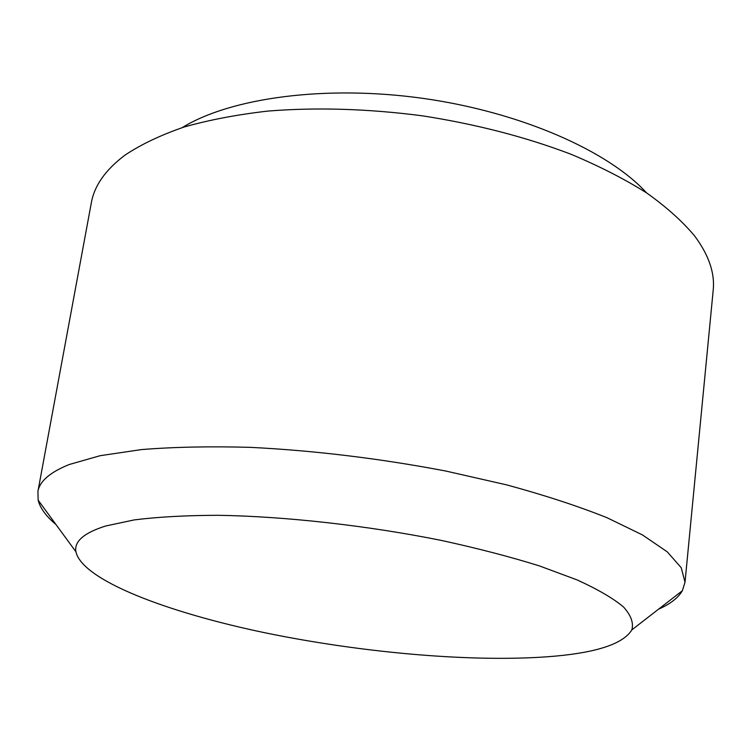 <?xml version="1.0" encoding="UTF-8"?>
<svg xmlns="http://www.w3.org/2000/svg" width="751" height="751" viewBox="0 0 751 751"><rect width="100%" height="100%" fill="white"/><g stroke="black" fill="none" stroke-linecap="round" stroke-linejoin="round"><path stroke-width="1.13" d="M91.209 203.465L91.434 202.254C94.542 185.553 105.45 170.064 124.14 155.776L125.408 154.847C141.282 144.342 160.77 135.086 183.873 127.088C208.928 119.972 236.903 114.64 267.778 111.092C316.462 107.177 367.943 108.745 422.212 115.795C476.265 124.197 526 137.076 571.417 154.415C599.899 166.422 625.076 179.32 646.93 193.12C666.663 207.21 682.556 221.489 694.628 235.955C708.662 254.833 714.868 272.735 713.253 289.642L713.131 290.872M182.221 127.614C230.219 97.996 325.07 84.61 423.085 98.39C521.091 112.162 608.592 151.167 646.564 192.876M55.95 524.498C46.121 516.303 40.178 508.192 38.141 500.175L37.944 491.248C39.822 481.091 50.242 472.182 69.195 464.531L100.174 455.688L141.498 449.577C173.875 446.976 210.252 446.235 250.627 447.361C314.575 450.581 379.537 458.457 445.521 470.98L506.728 484.893C544.719 495.238 578.129 506.165 606.958 517.683L642.499 534.956L667.245 551.835L681.232 567.737L685.015 582.194L682.368 590.718C678.191 597.862 670.249 604.02 658.543 609.192M105.675 525.991L134.345 519.889C158.057 516.923 186.004 515.393 218.175 515.299C285.352 516.378 367.333 525.522 441.372 540.429C477.429 548.277 510.107 556.773 539.406 565.907L576.918 579.838C597.524 589.197 613.051 598.237 623.49 606.949C631.018 615.332 633.797 622.983 631.826 629.901C623.461 643.504 598.003 652.243 555.468 656.111C477.542 663.077 364.057 653.22 265.084 632.793C166.853 612.356 82.338 580.194 75.917 551.778C74.02 541.471 83.934 532.872 105.675 525.991M685.015 582.194L713.253 289.642M631.826 629.901L682.368 590.718M75.917 551.778L38.141 500.175M37.944 491.248L91.434 202.254"/></g></svg>
